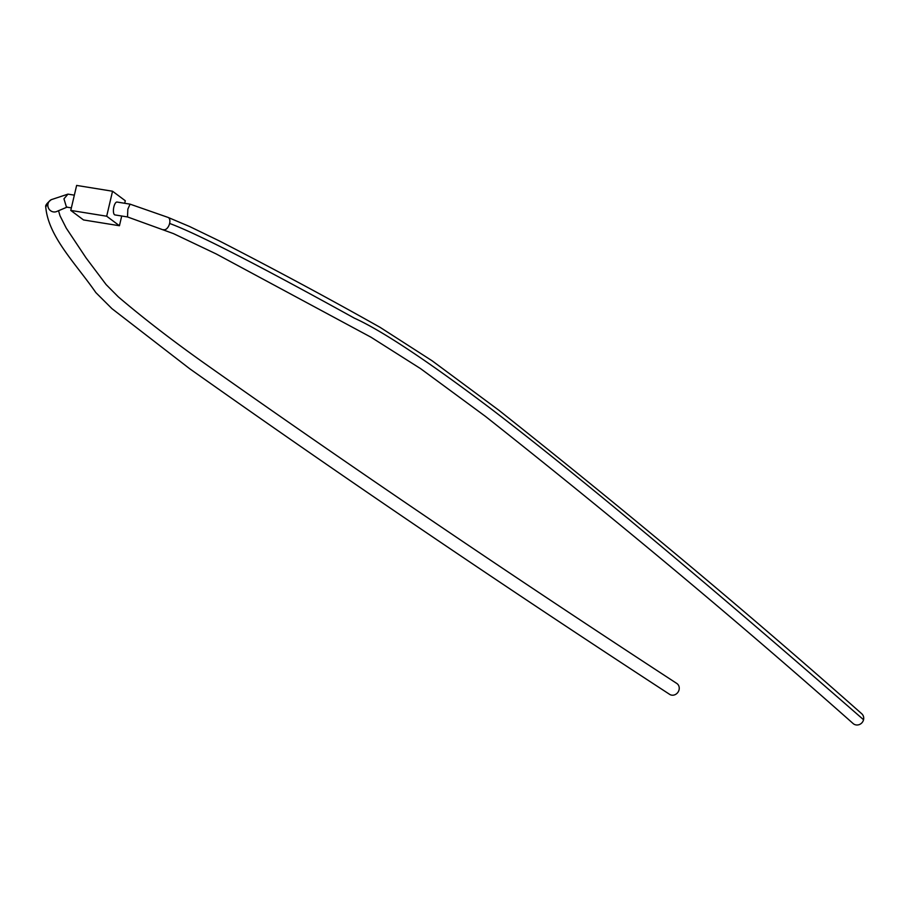 <?xml version="1.0" encoding="UTF-8"?>
<svg xmlns="http://www.w3.org/2000/svg" width="909" height="909" viewBox="0 0 909 909"><rect width="100%" height="100%" fill="white"/><g stroke="black" fill="none" stroke-linecap="round" stroke-linejoin="round"><path stroke-width="1.36" d="M168.051 217.41L130.067 204.15L127.851 209.161L127.499 216.944L173.46 233.613L216.285 253.986L370.997 337.216L420.572 368.634L485.474 416.402C616.688 520.209 739.256 622.608 853.153 723.575A6.522 6.09 -48.9 0 0 863.55 719.723A6.522 6.09 -48.9 0 0 861.732 713.747C749.164 614.041 628.176 512.846 498.757 410.175L432.105 360.782L380.121 327.365C329.615 298.902 275.972 270.064 219.194 240.851L189.629 226.534L168.051 217.41A6.522 3.613 -70 0 1 169.619 223.455C196.48 233.329 258.076 264.894 354.396 318.173C381.644 330.467 426.912 360.475 490.201 408.198C576.897 474.384 701.35 578.226 863.55 719.723M130.055 204.15L117.034 202.048A6.522 2.397 99.2 0 0 113.864 206.9A6.522 2.397 99.2 0 0 114.954 214.922L127.499 216.944M58.506 210.649L60.028 215.831L66.266 228.148L86.025 257.861L106.114 284.574L118.272 296.834C143.122 317.98 171.392 339.807 203.059 362.316C352.828 468.09 510.744 575.136 676.819 683.466A6.522 5.795 123.4 0 1 679.068 689.772A6.522 5.795 123.4 0 1 669.638 694.351C501.234 584.567 341.239 476.009 189.651 368.702L111.977 308.674L95.843 292.596C75.799 263.576 48.211 236.647 45.734 206.797L48.018 203.821A6.522 6.283 -116.5 0 1 51.268 199.673A6.522 6.283 -116.5 0 1 51.302 199.662L67.97 194.128L63.96 198.832L66.448 207.082L67.061 207.093M74.345 195.151L67.97 194.128M106.683 216.217L119.431 225.739L83.514 219.944L70.766 210.422L106.683 216.217L112.546 191.231L125.294 200.741L124.703 203.286M121.715 216.012L119.431 225.739M112.546 191.231L76.629 185.425L70.766 210.422M163.597 229.659A6.522 3.613 -70 0 0 169.619 223.455M57.085 211.343A6.522 6.283 -116.5 0 1 48.018 203.821M51.268 199.673C47.041 203.059 45.2 205.445 45.734 206.797M57.062 211.354L67.209 207.059M66.448 207.082L71.356 207.877"/></g></svg>
